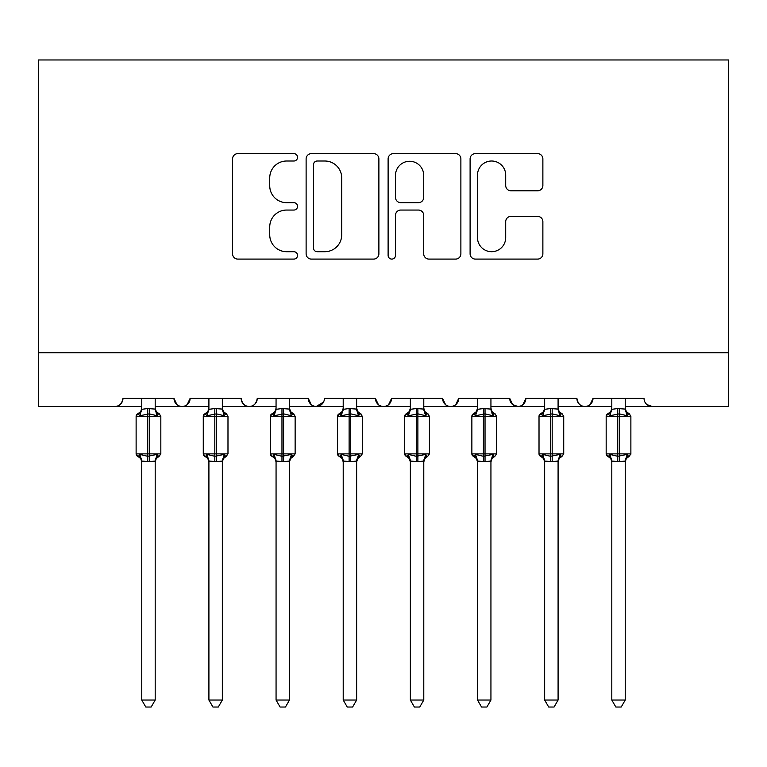<?xml version="1.0" encoding="UTF-8"?>
<svg xmlns="http://www.w3.org/2000/svg" width="767" height="767" viewBox="0 0 767 767"><rect width="100%" height="100%" fill="white"/><g stroke="black" fill="none" stroke-linecap="round" stroke-linejoin="round"><path stroke-width="1.15" d="M297.548 157.321A3.691 3.691 0 0 0 293.857 153.63L237.837 153.63A5.273 5.273 0 0 0 232.564 158.903L232.564 253.819A5.273 5.273 0 0 0 237.837 259.093L293.857 259.093A3.691 3.691 0 0 0 297.548 255.401A3.691 3.691 0 0 0 293.857 251.71L286.609 251.71A16.874 16.874 0 0 1 269.735 234.836L269.735 226.927A16.874 16.874 0 0 1 286.609 210.053L293.857 210.053A3.691 3.691 0 0 0 297.548 206.361A3.691 3.691 0 0 0 293.857 202.67L286.609 202.67A16.874 16.874 0 0 1 269.735 185.796L269.735 177.886A16.874 16.874 0 0 1 286.609 161.012L293.857 161.012A3.691 3.691 0 0 0 297.548 157.321M537.6 190.801A5.273 5.273 0 0 0 542.873 185.528L542.873 158.903A5.273 5.273 0 0 0 537.6 153.63L475.377 153.63A5.273 5.273 0 0 0 470.104 158.903L470.104 253.819A5.273 5.273 0 0 0 475.377 259.093L537.6 259.093A5.273 5.273 0 0 0 542.873 253.819L542.873 221.653A5.273 5.273 0 0 0 537.6 216.38L510.975 216.38A5.273 5.273 0 0 0 505.702 221.653L505.702 237.597A14.103 14.103 0 0 1 491.599 251.71A14.103 14.103 0 0 1 477.486 237.597L477.486 175.116A14.103 14.103 0 0 1 491.599 161.012A14.103 14.103 0 0 1 505.702 175.116L505.702 185.528A5.273 5.273 0 0 0 510.975 190.801L537.6 190.801M38.35 352.743L728.65 352.743L728.65 59.97L38.35 59.97L38.35 406.462L114.897 406.462C119.173 406.615 121.857 403.931 122.96 398.409L173.994 398.409L176.937 404.64M378.888 158.903A5.273 5.273 0 0 0 373.615 153.63L311.392 153.63A5.273 5.273 0 0 0 306.119 158.903L306.119 253.819A5.273 5.273 0 0 0 311.392 259.093L373.615 259.093A5.273 5.273 0 0 0 378.888 253.819L378.888 158.903M393.385 153.63L455.608 153.63A5.273 5.273 0 0 1 460.881 158.903L460.881 253.819A5.273 5.273 0 0 1 455.608 259.093L428.983 259.093A5.273 5.273 0 0 1 423.71 253.819L423.71 215.326A5.273 5.273 0 0 0 418.437 210.053L400.767 210.053A5.273 5.273 0 0 0 395.494 215.326L395.494 255.401A3.691 3.691 0 0 1 391.803 259.093A3.691 3.691 0 0 1 388.112 255.401L388.112 158.903A5.273 5.273 0 0 1 393.385 153.63M155.193 406.462L182.047 406.462C177.781 406.615 175.087 403.931 173.994 398.409A8.053 8.053 0 0 0 182.047 406.462A8.053 8.053 0 0 0 190.111 398.409L241.145 398.409A8.053 8.053 0 0 0 249.198 406.462A8.053 8.053 0 0 0 257.261 398.409L308.296 398.409A8.053 8.053 0 0 0 316.349 406.462A8.053 8.053 0 0 0 324.412 398.409L375.447 398.409A8.053 8.053 0 0 0 383.5 406.462A8.053 8.053 0 0 0 391.553 398.409L442.588 398.409A8.053 8.053 0 0 0 450.651 406.462A8.053 8.053 0 0 0 458.704 398.409L509.739 398.409A8.053 8.053 0 0 0 517.802 406.462A8.053 8.053 0 0 0 525.855 398.409L576.889 398.409A8.053 8.053 0 0 0 584.953 406.462A8.053 8.053 0 0 0 593.006 398.409L644.04 398.409A8.053 8.053 0 0 0 652.103 406.462L646.907 404.573M558.088 406.462L584.953 406.462C589.219 406.615 591.913 403.931 593.006 398.409L590.063 404.64M490.938 406.462L517.802 406.462C522.078 406.615 524.762 403.931 525.855 398.409L522.912 404.64M509.739 398.409L512.692 404.64M423.787 406.462L450.651 406.462C454.927 406.615 457.611 403.931 458.704 398.409L455.761 404.64M477.505 406.462L450.651 406.462C446.375 406.615 443.69 403.931 442.588 398.409L445.541 404.64M356.636 406.462L383.5 406.462C387.776 406.615 390.461 403.931 391.553 398.409L388.61 404.64M410.364 406.462L383.5 406.462C379.224 406.615 376.539 403.931 375.447 398.409L378.39 404.64M289.495 406.462L316.349 406.462C312.073 406.615 309.389 403.931 308.296 398.409L311.239 404.64M208.912 406.462L182.047 406.462C186.323 406.615 189.008 403.931 190.111 398.409L187.167 404.64M728.65 352.743L728.65 406.462L625.239 406.462M114.897 406.462C119.173 406.615 121.867 403.931 122.96 398.409A8.053 8.053 0 0 1 114.897 406.462L141.761 406.462M222.344 406.462L249.198 406.462C253.474 406.615 256.159 403.931 257.261 398.409M276.062 406.462L249.198 406.462C244.922 406.615 242.238 403.931 241.145 398.409M343.213 406.462L316.349 406.462L323.54 402.052M544.656 406.462L517.802 406.462L512.615 404.573M611.807 406.462L584.953 406.462C580.677 406.615 577.992 403.931 576.889 398.409M317.193 161.012A3.691 3.691 0 0 0 313.502 164.704L313.502 248.019A3.691 3.691 0 0 0 317.193 251.71L324.834 251.71A16.874 16.874 0 0 0 341.708 234.836L341.708 177.886A16.874 16.874 0 0 0 324.834 161.012L317.193 161.012M423.71 175.384A14.103 14.103 0 0 0 409.597 161.271A14.103 14.103 0 0 0 395.494 175.384L395.494 197.397A5.273 5.273 0 0 0 400.767 202.67L418.437 202.67A5.273 5.273 0 0 0 423.71 197.397L423.71 175.384M155.193 398.409L155.193 409.06A5.906 5.637 180 0 0 158.29 414.017L157.139 415.743L149.277 413.854L139.815 415.743L137.887 413.749A2.684 2.684 0 0 0 136.123 416.27L136.123 453.872A2.684 2.684 0 0 0 137.887 456.394L136.123 453.872L160.83 453.872L160.83 416.27L159.066 413.749L156.257 411.582L155.193 408.197L156.257 411.582L159.066 413.749A2.684 2.684 0 0 1 159.843 414.19M155.193 461.082L149.277 461.6L141.761 461.082A5.906 5.637 0 0 0 138.654 456.125L139.815 454.4L147.667 456.288L157.139 454.4L158.29 456.125A5.906 5.637 0 0 0 155.193 461.082L155.193 700.041L151.157 707.03L145.797 707.03L141.761 700.041L141.761 461.053M141.761 409.06L141.761 409.06A5.906 5.637 180 0 1 138.654 414.017M141.761 461.945L140.697 458.561L137.887 456.394L138.654 456.125M141.761 700.041L155.193 700.041M141.761 398.409L141.761 409.329L147.667 408.543L155.193 409.089M139.815 415.743L141.761 409.329M156.037 412.723L157.139 415.743M139.815 454.4L141.761 460.804M157.139 454.4L155.193 460.804M222.344 398.409L222.344 409.06A5.906 5.637 180 0 0 225.44 414.017L224.29 415.743L216.428 413.854L206.965 415.743L205.029 413.749A2.684 2.684 0 0 0 203.274 416.27L203.274 453.872A2.684 2.684 0 0 0 205.029 456.394L203.274 453.872L227.981 453.872L227.981 416.27L226.217 413.749L223.408 411.582L222.344 408.197L223.408 411.582L226.217 413.749A2.684 2.684 0 0 1 226.994 414.19M222.344 461.082L216.428 461.6L208.912 461.082A5.906 5.637 0 0 0 205.805 456.125L206.965 454.4L214.818 456.288L224.29 454.4L225.44 456.125A5.906 5.637 0 0 0 222.344 461.082L222.344 700.041L218.307 707.03L212.938 707.03L208.912 700.041L208.912 461.053M208.912 409.06L208.912 409.06A5.906 5.637 180 0 1 205.805 414.017M289.495 398.409L289.495 409.06A5.906 5.637 180 0 0 292.591 414.017L291.441 415.743L283.579 413.854L274.116 415.743L272.18 413.749A2.684 2.684 0 0 0 270.415 416.27L270.415 453.872A2.684 2.684 0 0 0 272.18 456.394L270.415 453.872L295.132 453.872L295.132 416.27L293.368 413.749L290.559 411.582L289.495 408.197L290.559 411.582L293.368 413.749A2.684 2.684 0 0 1 294.144 414.19M289.495 461.082L283.579 461.6L276.062 461.082A5.906 5.637 0 0 0 272.956 456.125L274.116 454.4L281.968 456.288L291.441 454.4L292.591 456.125A5.906 5.637 0 0 0 289.495 461.082L289.495 700.041L285.458 707.03L280.089 707.03L276.062 700.041L276.062 461.053M276.062 409.06L276.062 409.06A5.906 5.637 180 0 1 272.956 414.017M356.636 398.409L356.636 409.06A5.906 5.637 180 0 0 359.742 414.017L358.592 415.743L350.73 413.854L341.257 415.743L339.33 413.749A2.684 2.684 0 0 0 337.566 416.27L337.566 453.872A2.684 2.684 0 0 0 339.33 456.394L337.566 453.872L362.283 453.872L362.283 416.27L360.519 413.749L357.71 411.582L356.636 408.197L357.71 411.582L360.519 413.749A2.684 2.684 0 0 1 361.295 414.19M356.636 461.082L350.73 461.6L343.213 461.082A5.906 5.637 0 0 0 340.107 456.125L341.257 454.4L349.119 456.288L358.592 454.4L359.742 456.125A5.906 5.637 0 0 0 356.636 461.082L356.636 700.041L352.609 707.03L347.24 707.03L343.213 700.041L343.213 461.053M343.213 409.06L343.213 409.06A5.906 5.637 180 0 1 340.107 414.017M423.787 398.409L423.787 409.06A5.906 5.637 180 0 0 426.893 414.017L425.743 415.743L417.881 413.854L408.408 415.743L406.481 413.749A2.684 2.684 0 0 0 404.717 416.27L404.717 453.872A2.684 2.684 0 0 0 406.481 456.394L404.717 453.872L429.434 453.872L429.434 416.27L427.67 413.749L424.851 411.582L423.787 408.197L424.851 411.582L427.67 413.749A2.684 2.684 0 0 1 428.437 414.19M423.787 461.082L417.881 461.6L410.364 461.082A5.906 5.637 0 0 0 407.258 456.125L408.408 454.4L416.27 456.288L425.743 454.4L426.893 456.125A5.906 5.637 0 0 0 423.787 461.082L423.787 700.041L419.76 707.03L414.391 707.03L410.364 700.041L410.364 461.053M410.364 409.06L410.364 409.06A5.906 5.637 180 0 1 407.258 414.017M208.912 461.945L207.847 458.561L205.029 456.394L205.805 456.125M208.912 700.041L222.344 700.041M208.912 398.409L208.902 409.329L214.818 408.543L222.344 409.089M206.965 415.743L208.902 409.329M223.187 412.723L224.29 415.743M206.965 454.4L208.902 460.804M224.29 454.4L222.344 460.804M276.062 461.945L274.998 458.561L272.18 456.394L272.956 456.125M276.062 700.041L289.495 700.041M276.062 398.409L276.053 409.329L281.968 408.543L289.495 409.089M274.116 415.743L276.053 409.329M290.338 412.723L291.441 415.743M274.116 454.4L276.053 460.804M291.441 454.4L289.495 460.804M343.213 461.945L342.149 458.561L339.33 456.394L340.107 456.125M343.213 700.041L356.636 700.041M343.213 398.409L343.204 409.329L349.119 408.543L356.636 409.089M341.257 415.743L343.204 409.329M357.489 412.723L358.592 415.743M341.257 454.4L343.204 460.804M358.592 454.4L356.645 460.804M410.364 461.945L409.29 458.561L406.481 456.394L407.258 456.125M410.364 700.041L423.787 700.041M410.364 398.409L410.355 409.329L416.27 408.543L423.787 409.089M408.408 415.743L410.355 409.329M424.64 412.723L425.743 415.743M408.408 454.4L410.355 460.804M425.743 454.4L423.796 460.804M490.938 398.409L490.938 409.06A5.906 5.637 180 0 0 494.044 414.017L492.884 415.743L485.032 413.854L475.559 415.743L473.632 413.749A2.684 2.684 0 0 0 471.868 416.27L471.868 453.872A2.684 2.684 0 0 0 473.632 456.394L471.868 453.872L496.585 453.872L496.585 416.27L494.82 413.749L492.002 411.582L490.938 408.197L492.002 411.582L494.82 413.749A2.684 2.684 0 0 1 495.587 414.19M494.82 456.394L492.002 458.561L490.938 461.945L492.002 458.561L494.82 456.394L496.585 453.872A2.684 2.684 0 0 1 496.431 454.754M490.938 461.082L485.032 461.6L477.505 461.082A5.906 5.637 0 0 0 474.409 456.125L475.559 454.4L483.421 456.288L492.884 454.4L494.044 456.125A5.906 5.637 0 0 0 490.938 461.082L490.938 700.041L486.911 707.03L481.542 707.03L477.505 700.041L477.505 461.053M477.505 409.06L477.505 409.06A5.906 5.637 180 0 1 474.409 414.017M477.505 461.945L476.441 458.561L473.632 456.394L474.409 456.125M477.505 700.041L490.938 700.041M477.505 398.409L477.505 409.329L483.421 408.543L490.938 409.089M475.559 415.743L477.505 409.329M491.791 412.723L492.884 415.743M475.559 454.4L477.505 460.804M492.884 454.4L490.947 460.804M558.088 398.409L558.088 409.06A5.906 5.637 180 0 0 561.195 414.017L560.035 415.743L552.182 413.854L542.71 415.743L540.783 413.749A2.684 2.684 0 0 0 539.019 416.27L539.019 453.872A2.684 2.684 0 0 0 540.783 456.394L539.019 453.872L563.726 453.872L563.726 416.27L561.971 413.749L559.153 411.582L558.088 408.197L559.153 411.582L561.971 413.749A2.684 2.684 0 0 1 562.738 414.19M561.971 456.394L559.153 458.561L558.088 461.945L559.153 458.561L561.971 456.394L563.726 453.872A2.684 2.684 0 0 1 563.582 454.754M558.088 461.082L552.182 461.6L544.656 461.082A5.906 5.637 0 0 0 541.56 456.125L542.71 454.4L550.572 456.288L560.035 454.4L561.195 456.125A5.906 5.637 0 0 0 558.088 461.082L558.088 700.041L554.062 707.03L548.693 707.03L544.656 700.041L544.656 461.053M544.656 409.06L544.656 409.06A5.906 5.637 180 0 1 541.56 414.017M544.656 461.945L543.592 458.561L540.783 456.394L541.56 456.125M544.656 700.041L558.088 700.041M544.656 398.409L544.656 409.329L550.572 408.543L558.088 409.089M542.71 415.743L544.656 409.329M558.942 412.723L560.035 415.743M542.71 454.4L544.656 460.804M560.035 454.4L558.098 460.804M625.239 398.409L625.239 409.06A5.906 5.637 180 0 0 628.346 414.017L627.185 415.743L619.333 413.854L609.861 415.743L607.934 413.749A2.684 2.684 0 0 0 606.17 416.27L606.17 453.872A2.684 2.684 0 0 0 607.934 456.394L606.17 453.872L630.877 453.872L630.877 416.27L629.113 413.749L626.303 411.582L625.239 408.197L626.303 411.582L629.113 413.749A2.684 2.684 0 0 1 629.889 414.19M629.113 456.394L626.303 458.561L625.239 461.945L626.303 458.561L629.113 456.394L630.877 453.872A2.684 2.684 0 0 1 630.733 454.754M625.239 461.082L619.333 461.6L611.807 461.082A5.906 5.637 0 0 0 608.71 456.125L609.861 454.4L617.723 456.288L627.185 454.4L628.346 456.125A5.906 5.637 0 0 0 625.239 461.082L625.239 700.041L621.203 707.03L615.843 707.03L611.807 700.041L611.807 461.053M611.807 409.06L611.807 409.06A5.906 5.637 180 0 1 608.71 414.017M611.807 461.945L610.743 458.561L607.934 456.394L608.71 456.125M611.807 700.041L625.239 700.041M611.807 398.409L611.807 409.329L617.723 408.543L625.239 409.089M609.861 415.743L611.807 409.329M626.093 412.723L627.185 415.743M609.861 454.4L611.807 460.804M627.185 454.4L625.239 460.804M147.667 408.543L147.667 416.27L136.123 416.27L137.887 413.749L140.697 411.582L141.761 408.197M160.83 416.27L147.667 416.27L147.667 461.6M149.277 461.6L149.277 408.543M214.818 408.543L214.818 416.27L203.274 416.27L205.029 413.749L207.847 411.582L208.912 408.197M227.981 416.27L214.818 416.27L214.818 461.6M216.428 461.6L216.428 408.543M281.968 408.543L281.968 416.27L270.415 416.27L272.18 413.749L274.998 411.582L276.062 408.197M295.132 416.27L281.968 416.27L281.968 461.6M283.579 461.6L283.579 408.543M349.119 408.543L349.119 416.27L337.566 416.27L339.33 413.749L342.149 411.582L343.213 408.197M362.283 416.27L349.119 416.27L349.119 461.6M350.73 461.6L350.73 408.543M416.27 408.543L416.27 416.27L404.717 416.27L406.481 413.749L409.29 411.582L410.364 408.197M429.434 416.27L416.27 416.27L416.27 461.6M417.881 461.6L417.881 408.543M483.421 408.543L483.421 416.27L471.868 416.27L473.632 413.749L476.441 411.582L477.505 408.197M496.585 416.27L483.421 416.27L483.421 461.6M485.032 461.6L485.032 408.543M550.572 408.543L550.572 416.27L539.019 416.27L540.783 413.749L543.592 411.582L544.656 408.197M563.726 416.27L550.572 416.27L550.572 461.6M552.182 461.6L552.182 408.543M617.723 408.543L617.723 416.27L606.17 416.27L607.934 413.749L610.743 411.582L611.807 408.197M630.877 416.27L617.723 416.27L617.723 461.6M619.333 461.6L619.333 408.543M159.066 456.394L156.257 458.561L155.193 461.945L156.257 458.561L159.066 456.394L160.83 453.872M136.123 453.872L136.123 416.27M226.217 456.394L223.408 458.561L222.344 461.945L223.408 458.561L226.217 456.394L227.981 453.872M293.368 456.394L290.559 458.561L289.495 461.945L290.559 458.561L293.368 456.394L295.132 453.872M360.519 456.394L357.71 458.561L356.636 461.945L357.71 458.561L360.519 456.394L362.283 453.872M427.67 456.394L424.851 458.561L423.787 461.945L424.851 458.561L427.67 456.394L429.434 453.872M203.274 453.872L203.274 416.27M270.415 453.872L270.415 416.27M337.566 453.872L337.566 416.27M404.717 453.872L404.717 416.27M471.868 453.872L471.868 416.27M539.019 453.872L539.019 416.27M606.17 453.872L606.17 416.27"/></g></svg>
